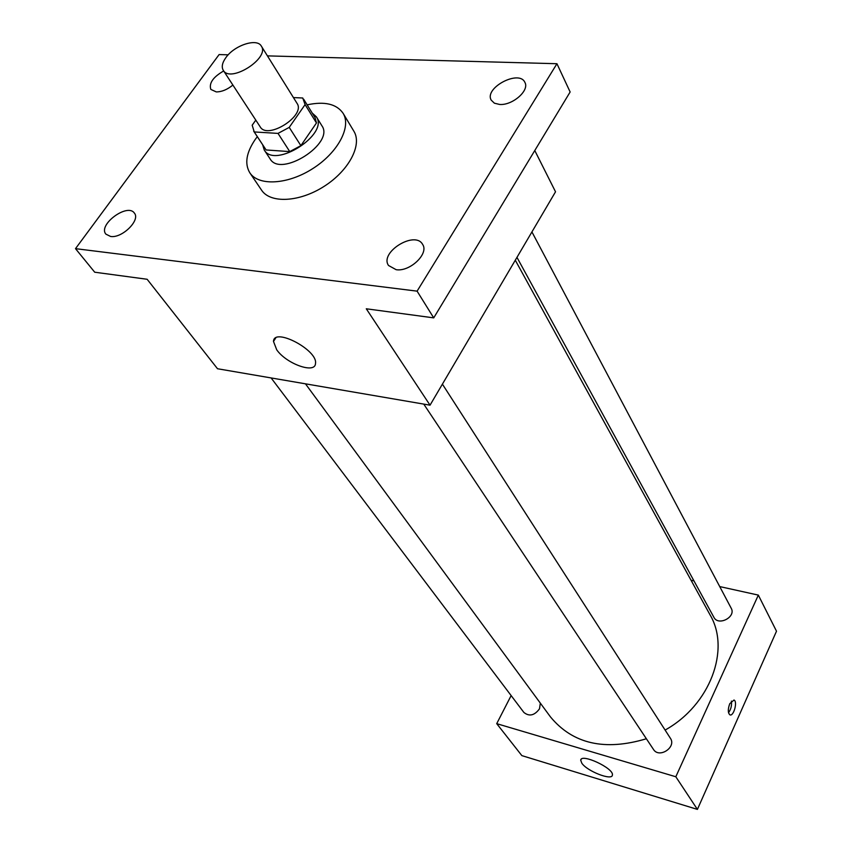 <?xml version="1.0" encoding="UTF-8"?>
<svg xmlns="http://www.w3.org/2000/svg" width="852" height="852" viewBox="0 0 852 852"><rect width="100%" height="100%" fill="white"/><g stroke="black" fill="none" stroke-linecap="round" stroke-linejoin="round"><path stroke-width="1.28" d="M225.876 57.617C234.396 45.284 257.006 37.85 261.319 46.083C270.159 58.011 230.391 83.4 223.288 70.365C221.35 67.02 222.212 62.771 225.876 57.617M261.319 46.083L297.028 103.348C306.006 115.563 267.507 140.143 260.201 126.863L223.288 70.365M303.695 99.269L315.048 117.608L316.465 122.965L300.873 145.649L289.765 151.603L266.112 149.963L254.247 131.943L278.018 133.402L289.233 127.385L305.091 104.604L302.748 98.001L293.439 97.575M255.802 120.121L252.181 125.212L254.247 131.943M266.112 149.963L253.694 131.187M262.65 144.787L264.28 150.059C274.802 169.058 329.17 134.35 316.358 116.809L312.269 113.114M316.358 116.809L321.939 125.84C334.772 143.445 280.691 177.972 270.127 158.919L264.28 150.059M289.765 151.603L278.018 133.402M316.465 122.965L305.091 104.604M300.873 145.649L289.233 127.385M307.146 104.839C324.612 101.122 336.593 103.933 343.1 113.295C351.631 126.884 337.807 152.753 312.769 168.6C287.859 184.639 258.571 186.29 249.838 172.828C244.439 163.818 246.239 152.689 255.238 139.44L257.304 136.671M343.1 113.295L353.878 131.219C362.441 144.883 348.883 170.677 324.111 186.364C299.457 202.233 270.361 203.681 261.564 190.156L249.838 172.828M396.137 269.69L388.523 265.483C379.215 252.352 415.094 230.168 422.624 244.407C429.206 253.566 409.972 272.012 396.137 269.69M110.59 236.462L105.914 234.151C97.629 224.907 127.502 202.765 134.339 213.053C140.772 219.986 122.092 238.485 110.59 236.462M232.894 85.062C227.271 89.62 221.722 91.899 216.27 91.909L210.838 89.417C208.825 83.198 213.106 77.042 223.693 70.961M499.645 104.455L494.394 103.198L491.21 100.131C483.947 87.873 519.358 69.236 524.907 82.431C529.71 90.482 512.467 105.563 499.645 104.455M228.208 54.816L219.113 54.571L75.498 248.656L417.097 291.15L556.942 63.719L267.421 55.881M75.498 248.656L94.721 272.214L147.14 279.275L217.516 368.746L430.036 405.179L366.285 308.786L433.721 317.871L570.137 91.984L556.942 63.719M430.036 405.179L555.525 191.796L534.779 150.538M433.721 317.871L417.097 291.15M276.719 349.799L273.492 341.428C273.854 326.912 318.158 350.225 315.485 363.548C315.187 374.188 286.41 363.868 276.719 349.799M515.3 260.211L710.121 614.984C730.611 649.501 710.238 704.998 665.103 730.068M646.38 738.759C604.792 751.219 572.821 743.934 550.467 716.915L305.453 383.815M271.106 377.926L523.884 712.453C529.284 716.745 534.492 715.542 539.497 708.821L540.328 703.124M531.925 231.925L731.197 608.232C736.373 616.965 718.311 626.422 713.891 617.306L516.962 257.379M442.412 384.145L670.386 738.269C676.754 747.215 659.107 758.823 653.452 749.398L423.753 404.093M511.136 695.583L496.716 723.657L675.817 776.758L758.333 595.101L719.738 586.581M693.975 580.894L691.047 580.255M496.716 723.657L521.85 755.617L697.405 809.4L776.502 631.204L758.333 595.101M697.405 809.4L675.817 776.758M581.852 763.254L580.713 760.282C580.744 752.827 614.111 768.302 612.396 775.022C612.364 781.071 587.252 771.337 581.852 763.254M729.77 703.677L733.987 700.035C737.896 701.515 733.551 716.979 729.834 714.796C727.821 712.815 727.81 709.109 729.77 703.677M731.367 701.079C731.964 705.36 731.016 709.237 728.524 712.719M275.718 338.01L273.492 341.428M581.171 759.334L580.713 760.282"/></g></svg>
